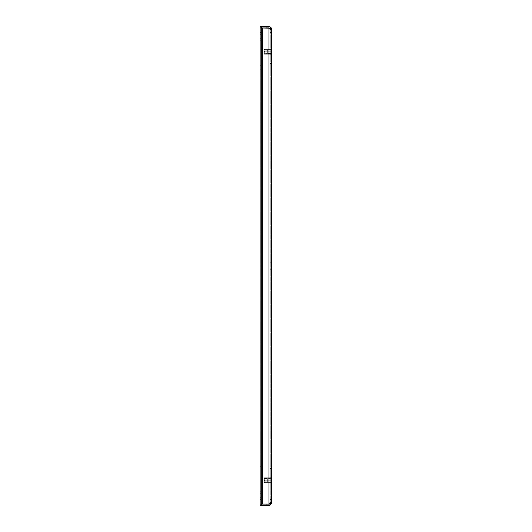 <?xml version="1.0" encoding="UTF-8"?>
<svg xmlns="http://www.w3.org/2000/svg" width="532" height="532" viewBox="0 0 532 532"><rect width="100%" height="100%" fill="white"/><g stroke="black" fill="none" stroke-linecap="round" stroke-linejoin="round"><path stroke-width="0.4" stroke-dasharray="2.66 2" d="M260.148 145.968L261.465 145.968L261.465 144.977L261.465 145.968L261.465 144.977L261.465 145.968L260.148 145.968L260.148 143.992L260.148 144.977L260.148 143.992L261.465 143.992L261.465 144.977L261.465 143.992L261.465 144.977L261.465 143.992L260.148 143.992M260.148 167.972L261.465 167.972L261.465 166.982L261.465 167.972L261.465 166.982L261.465 167.972L260.148 167.972L260.148 165.991L260.148 166.982L260.148 165.991L261.465 165.991L261.465 166.982L261.465 165.991L261.465 166.982L261.465 165.991L260.148 165.991M260.148 100.974L260.148 99.983L260.148 100.974M261.465 100.974L261.465 99.983L261.465 100.974M260.148 122.978L260.148 121.988L260.148 122.978L260.148 121.988L261.465 121.988L261.465 122.978L261.465 121.988L261.465 122.978L261.465 121.988L260.148 121.988M260.148 233.987L261.465 233.987L261.465 232.996L261.465 233.987L261.465 232.996L261.465 233.987L260.148 233.987L260.148 232.005L260.148 232.996L260.148 232.005L261.465 232.005L261.465 232.996L261.465 232.005L261.465 232.996L261.465 232.005L260.148 232.005M260.148 255.985L261.465 255.985L261.465 255.001L261.465 255.985L261.465 255.001L261.465 255.985L260.148 255.985L260.148 254.01L260.148 255.001L260.148 254.01L261.465 254.01L261.465 255.001L261.465 254.01L261.465 255.001L261.465 254.01L260.148 254.01M260.148 189.977L261.465 189.977L261.465 188.986L261.465 189.977L261.465 188.986L261.465 189.977L260.148 189.977L260.148 187.995L260.148 188.986L260.148 187.995L261.465 187.995L261.465 188.986L261.465 187.995L261.465 188.986L261.465 187.995L260.148 187.995M260.148 210.991L260.148 211.982L260.148 210.991M261.465 210.991L261.465 211.982L261.465 210.991M260.148 79.96L261.465 79.96L261.465 78.969L261.465 79.96L261.465 78.969L261.465 79.96L260.148 79.96L260.148 77.978L260.148 78.969L260.148 77.978L261.465 77.978L261.465 78.969L261.465 77.978L261.465 78.969L261.465 77.978L260.148 77.978M260.148 342.023L261.465 342.023L260.148 342.023L260.148 344.005L260.148 343.014L260.148 344.005L261.465 344.005L261.465 342.023L261.465 344.005L261.465 343.014L261.465 344.005L260.148 344.005M260.148 364.028L261.465 364.028L260.148 364.028L260.148 366.009L260.148 365.019L260.148 366.009L261.465 366.009L261.465 364.028L261.465 366.009L261.465 365.019L261.465 366.009L260.148 366.009M260.148 299.004L260.148 298.013L260.148 299.004M261.465 299.004L261.465 298.013L261.465 299.004M260.148 320.018L261.465 320.018L260.148 320.018L260.148 322L260.148 321.009L260.148 322L261.465 322L261.465 320.018L261.465 322L261.465 321.009L261.465 322L260.148 322M260.148 431.026L260.148 430.036L260.148 431.026M261.465 431.026L261.465 430.036L261.465 431.026M260.148 453.031L260.148 452.04L260.148 453.031M261.465 453.031L261.465 452.04L261.465 453.031M260.148 387.023L260.148 386.033L260.148 387.023M261.465 387.023L261.465 386.033L261.465 387.023M260.148 408.031L261.465 408.031L260.148 408.031L260.148 410.012L260.148 409.022L260.148 410.012L261.465 410.012L261.465 408.031L261.465 410.012L261.465 409.022L261.465 410.012L260.148 410.012M260.148 276.015L261.465 276.015L260.148 276.015L260.148 277.99L260.148 276.999L260.148 277.99L261.465 277.99L261.465 276.015L261.465 277.99L261.465 276.999L261.465 277.99L260.148 277.99M261.465 462.774L261.465 464.749L261.465 462.767L261.465 464.749L261.465 462.774L260.148 462.767L260.148 464.749L260.148 462.767L260.148 464.749L260.148 462.767L261.465 462.767L261.465 267.982L261.465 462.774M269.777 503.784L270.296 503.611L269.618 503.611C269.691 502.474 269.91 501.969 270.269 502.082L271.586 502.082L270.269 502.082L270.269 502.76L270.269 29.918L270.269 502.082C269.91 501.955 269.697 502.467 269.618 503.611L268.946 504.05L261.465 504.05L261.465 27.95L261.465 504.05L261.465 27.95L261.465 67.251L261.465 65.27L261.465 67.251L261.465 65.27L260.148 65.27L260.148 69.233L260.148 67.251L260.148 69.233L261.465 69.233L261.465 266L261.465 264.018L261.465 266L261.465 264.018L260.148 264.018L260.148 267.982L260.148 266L260.148 267.982L261.465 267.982L261.465 266L261.465 267.982L261.465 266L261.465 267.982L260.148 267.982M270.389 29.24L268.946 27.923L268.946 26.6L270.283 26.959L269.591 28.083L270.269 29.24L271.586 29.24L271.586 29.918C270.874 30.045 270.442 29.533 270.296 28.389L268.946 27.95L268.946 504.05L270.296 503.611C270.436 502.474 270.868 501.969 271.586 502.082L271.586 29.918L270.269 29.918L270.269 29.24L270.269 29.918L271.586 29.918L270.269 29.918C269.91 30.045 269.697 29.533 269.618 28.389C269.691 29.526 269.91 30.031 270.269 29.918L271.453 30.011M260.148 69.233L261.465 69.233L261.465 264.018L260.148 264.018M268.946 27.95L262.788 27.95L268.946 27.95L268.946 504.05L262.788 504.05L268.946 504.05L268.946 27.95L270.296 28.389L268.946 27.95L261.465 27.95L261.465 504.05L260.148 504.05L262.788 504.05L262.788 27.95L260.148 27.95L260.148 504.05L260.148 27.95L261.465 27.95L261.465 65.27L260.148 65.27M261.465 122.978L261.465 123.969L261.465 122.978M270.269 482.704L270.269 477.729L270.269 482.704L271.586 482.704L271.586 477.729L271.586 482.704L270.269 482.704M270.269 477.729L270.269 480.216L270.269 477.729L271.586 477.729L271.586 480.216L271.586 477.729L270.269 477.729M271.586 51.784L264.81 51.784L271.586 51.784L271.586 54.204L264.81 54.204C263.985 54.204 263.985 54.204 264.81 54.204C263.985 54.204 263.985 54.204 264.81 54.204L271.586 54.204L271.586 49.363L264.81 49.363L271.586 49.363L271.586 51.784L264.81 51.784C263.985 52.588 263.985 53.393 264.81 54.204C263.985 54.204 263.985 54.204 264.81 54.204C263.985 54.204 263.985 54.204 264.81 54.204C263.985 53.393 263.985 52.588 264.81 51.784C263.985 50.979 263.985 50.168 264.81 49.363C263.985 49.363 263.985 49.363 264.81 49.363C263.985 49.363 263.985 49.363 264.81 49.363C263.985 50.168 263.985 50.972 264.81 51.784C263.985 52.588 263.985 53.393 264.81 54.204C263.985 53.393 263.985 52.588 264.81 51.784C263.985 50.979 263.985 50.168 264.81 49.363C263.985 49.363 263.985 49.363 264.81 49.363C263.985 49.363 263.985 49.363 264.81 49.363C263.985 50.168 263.985 50.972 264.81 51.784L271.586 51.784L270.269 51.784L271.586 51.784L270.269 51.784L270.269 49.296L270.269 54.271L270.269 49.296L270.269 54.271L270.269 51.784L271.586 51.784L271.586 49.296L271.852 54.424L271.852 51.784M271.473 501.975L270.203 501.989L271.586 502.082L271.486 503.491M270.389 502.76L271.586 502.76M270.263 505.048L269.591 503.917L270.269 502.76L269.618 503.897L268.946 504.077L260.148 504.077L260.148 505.4L268.946 505.4L268.946 504.077M271.273 504.004L270.662 504.768M270.283 505.041L268.946 505.4M261.465 504.077L267.19 504.077L261.465 504.077L267.19 504.077L261.465 504.077L261.465 505.4L267.19 505.4L261.465 505.4L267.19 505.4L261.465 505.4L261.465 504.077M271.32 28.083L271.486 28.509M268.946 27.923L260.148 27.923L260.148 26.6L268.946 26.6M261.465 27.923L267.19 27.923L261.465 27.923L267.19 27.923L261.465 27.923L261.465 26.6L267.19 26.6L261.465 26.6L267.19 26.6L261.465 26.6L261.465 27.923M260.148 501.849L261.465 501.849L260.148 501.849L260.148 27.95L262.788 27.95L262.788 504.05L262.788 27.95M260.148 34.334L261.465 34.334L260.148 34.334L261.465 34.334L261.465 40.272L261.465 32.352L260.148 32.352L260.148 40.272L260.148 32.352L260.148 34.334L261.465 34.334L261.465 32.352L260.148 32.352M260.148 491.728L261.465 491.728L260.148 491.728L260.148 499.648L260.148 497.666L260.148 499.648L261.465 499.648L260.148 499.648M260.148 464.749L260.148 466.73L260.148 464.749M260.148 504.05L262.788 504.05M270.269 49.296L271.586 49.296L270.269 49.296M270.269 54.271L271.586 54.271L270.269 54.271M271.586 482.857L271.586 480.216L264.81 480.216L271.586 480.216L271.586 482.637L264.81 482.637C263.985 482.637 263.985 482.637 264.81 482.637C263.985 482.637 263.985 482.637 264.81 482.637L271.586 482.637L271.586 477.796L264.81 477.796L271.586 477.796L271.586 480.216L264.81 480.216C263.985 481.021 263.985 481.832 264.81 482.637C263.985 482.637 263.985 482.637 264.81 482.637C263.985 482.637 263.985 482.637 264.81 482.637C263.985 481.832 263.985 481.028 264.81 480.216C263.985 479.412 263.985 478.607 264.81 477.796C263.985 477.796 263.985 477.796 264.81 477.796C263.985 477.796 263.985 477.796 264.81 477.796C263.985 478.607 263.985 479.412 264.81 480.216C263.985 481.021 263.985 481.832 264.81 482.637C263.985 481.832 263.985 481.028 264.81 480.216C263.985 479.412 263.985 478.607 264.81 477.796C263.985 477.796 263.985 477.796 264.81 477.796C263.985 477.796 263.985 477.796 264.81 477.796C263.985 478.607 263.985 479.412 264.81 480.216L271.852 480.216L271.852 482.857L271.852 480.216M266.745 26.6L266.745 27.923L266.745 26.6M261.91 26.6L261.91 27.923L261.91 26.6M267.19 26.6L267.19 27.923L267.19 26.6M266.745 504.077L266.745 505.4L266.745 504.077M267.19 504.077L267.19 505.4L267.19 504.077M261.91 504.077L261.91 505.4L261.91 504.077M263.932 478.694L263.932 481.979L263.932 478.694M264.198 478.926L264.198 481.713L264.198 478.926M267.669 478.926L267.669 481.713L267.669 478.926M271.852 481.839L271.852 478.348L271.852 481.839M267.895 481.839L267.895 478.348L267.895 481.839M263.932 482.198L263.932 477.936L263.932 482.198M263.932 50.254L263.932 53.539L263.932 50.254M264.198 50.487L264.198 53.28L264.198 50.487M267.669 50.487L267.669 53.28L267.669 50.487M271.852 53.4L271.852 49.908L271.852 53.4M267.895 53.4L267.895 49.908L267.895 53.4M263.932 53.759L263.932 49.496L263.932 53.759M264.81 54.204L271.586 54.204L264.81 54.204M264.81 49.363L271.586 49.363L264.81 49.363M271.586 480.216L271.586 477.576M264.81 482.637L271.586 482.637L264.81 482.637M264.81 477.796L271.586 477.796L264.81 477.796M260.148 30.151L261.465 30.151L260.148 30.151M261.465 497.666L260.148 497.666L261.465 497.666M261.465 493.709L260.148 493.709L261.465 493.709M261.465 38.291L260.148 38.291L261.465 38.291M261.684 26.6L261.684 27.923L261.684 26.6M266.971 26.6L266.971 27.923L266.971 26.6M266.971 504.077L266.971 505.4L266.971 504.077M261.684 504.077L261.684 505.4L261.684 504.077M261.465 99.983L260.148 99.983L261.465 99.983M261.465 210L260.148 210L261.465 210M261.465 298.013L260.148 298.013L261.465 298.013M261.465 430.036L260.148 430.036L261.465 430.036M261.465 452.04L260.148 452.04L261.465 452.04M261.465 386.033L260.148 386.033L261.465 386.033M270.269 32.572L271.586 32.572L270.269 32.572M270.269 63.508L271.586 63.508L270.269 63.508M270.269 491.947L271.586 491.947L270.269 491.947M270.269 461.011L271.586 461.011L270.269 461.011M270.269 262.256L271.586 262.256L270.269 262.256M269.591 503.917L270.229 505.068L269.591 503.91M269.591 28.083L270.229 26.933L269.591 28.09M270.269 499.428L271.586 499.428L270.269 499.428M270.269 269.737L271.586 269.737L270.269 269.737M270.269 40.053L271.586 40.053L270.269 40.053M270.269 468.493L271.586 468.493L270.269 468.493M270.269 70.989L271.586 70.989L270.269 70.989M261.465 40.272L260.148 40.272L261.465 40.272M261.465 466.73L260.148 466.73L261.465 466.73M261.465 299.995L260.148 299.995L261.465 299.995M261.465 432.017L260.148 432.017L261.465 432.017M261.465 454.022L260.148 454.022L261.465 454.022M261.465 388.008L260.148 388.008L261.465 388.008M261.465 211.982L260.148 211.982L261.465 211.982M261.465 101.964L260.148 101.964L261.465 101.964M261.465 123.969L260.148 123.969L261.465 123.969M264.198 481.713L271.852 482.092L264.198 481.713M267.669 478.72L267.895 478.348L271.852 478.348L263.932 478.461L267.669 478.72M264.198 53.28L271.852 53.652L264.198 53.28M267.669 50.287L267.895 49.908L271.852 49.908L263.932 50.021L267.669 50.287"/><path stroke-width="0.8" d="M260.148 143.992L260.148 145.968M260.148 165.991L260.148 167.972M260.148 121.988L260.148 122.978M260.148 232.005L260.148 233.987M260.148 254.01L260.148 255.985M260.148 187.995L260.148 189.977M260.148 77.978L260.148 79.96M260.148 344.005L260.148 342.023M260.148 366.009L260.148 364.028M260.148 322L260.148 320.018M260.148 410.012L260.148 408.031M260.148 277.99L260.148 276.015M260.148 69.233L260.148 65.27M260.148 267.982L260.148 264.018M271.453 30.011L271.586 502.082C270.874 501.955 270.442 502.467 270.296 503.611L268.946 504.05L260.148 504.05L260.148 27.95L268.946 27.95L270.296 28.389C270.436 29.526 270.868 30.031 271.586 29.918L270.429 27.052M270.662 504.768L271.473 501.975M271.586 29.918L271.12 29.918M270.269 29.24L271.586 29.24L271.486 28.509M271.586 502.76L270.269 502.76M271.127 502.082L271.586 502.082M269.618 503.897L270.283 505.041L268.946 505.4L268.946 504.077L269.618 503.897M271.486 503.491L271.32 503.917M268.946 504.077L260.148 504.077L260.148 505.4L268.946 505.4M270.269 26.952L269.777 28.216L260.148 27.923L260.148 26.6L268.946 26.6L268.946 27.923M270.675 27.238L271.28 27.997M270.283 26.959L268.946 26.6M268.946 27.95L268.946 504.05L270.296 503.611M260.148 499.648L260.148 491.728M260.148 34.334L260.148 32.352M260.148 504.05L260.148 501.849M271.586 51.784L271.586 49.144L271.586 54.424L271.852 51.784M271.586 477.576L271.586 482.857M262.788 27.95L262.788 504.05"/></g></svg>
